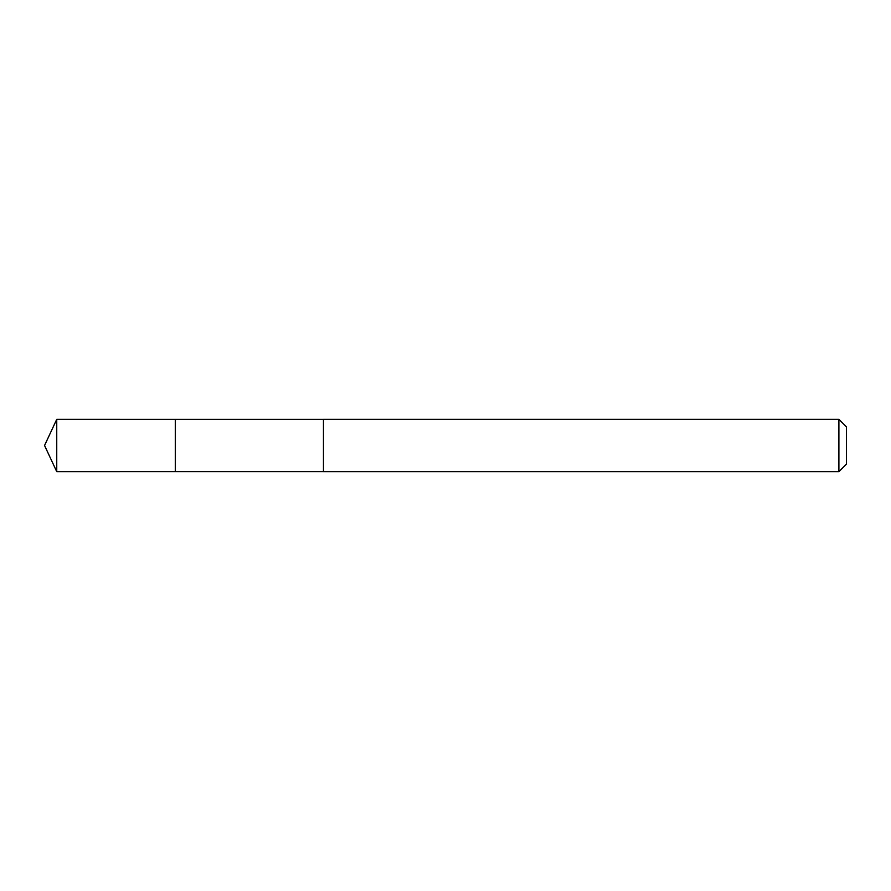 <?xml version="1.0" encoding="UTF-8"?>
<svg xmlns="http://www.w3.org/2000/svg" width="891" height="891" viewBox="0 0 891 891"><rect width="100%" height="100%" fill="white"/><g stroke="black" fill="none" stroke-linecap="round" stroke-linejoin="round"><path stroke-width="1.34" d="M175.293 435.365L175.293 419.36L56.746 419.349L56.746 471.651L175.293 471.64L175.293 419.36L323.466 419.371L323.466 471.629L175.293 471.64L175.293 435.365M323.466 419.349L323.466 471.651L838.899 471.651L838.899 419.349L323.466 419.349M838.899 419.349L846.45 426.9L846.45 464.1L838.899 471.651M175.293 471.64L56.746 471.651L44.55 445.5L56.746 471.651M44.55 445.5L56.746 419.349"/></g></svg>
